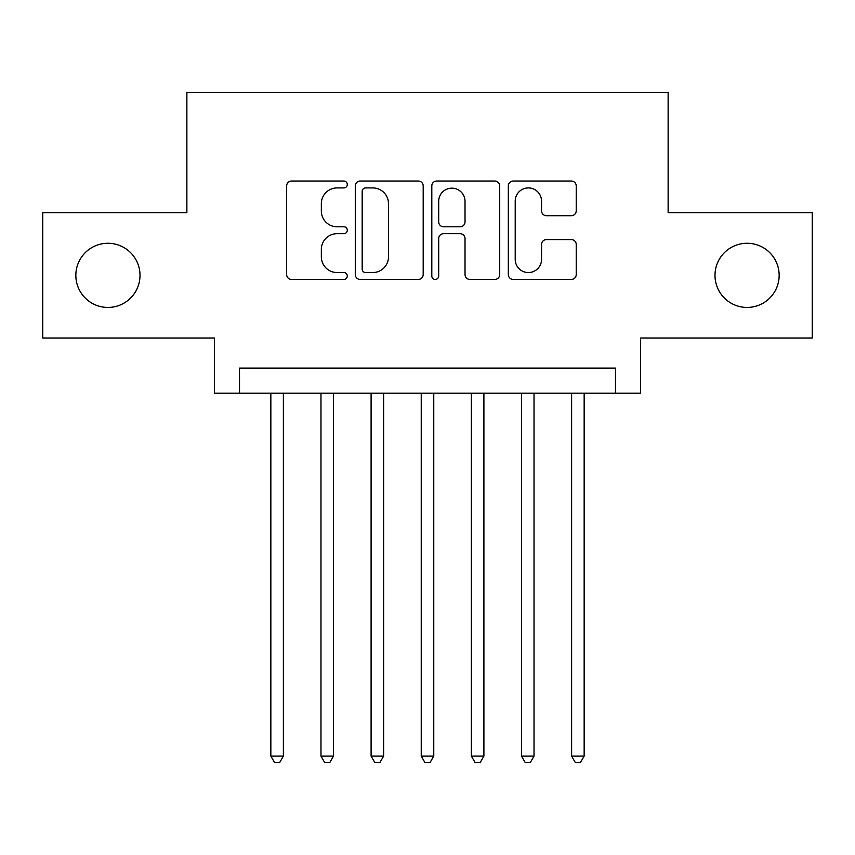 <?xml version="1.0" encoding="UTF-8"?>
<svg xmlns="http://www.w3.org/2000/svg" width="855" height="855" viewBox="0 0 855 855"><rect width="100%" height="100%" fill="white"/><g stroke="black" fill="none" stroke-linecap="round" stroke-linejoin="round"><path stroke-width="1.28" d="M347.29 184.477A3.441 3.441 0 0 0 343.849 181.036L291.566 181.036A4.916 4.916 0 0 0 286.649 185.952L286.649 274.519A4.916 4.916 0 0 0 291.566 279.446L343.849 279.446A3.441 3.441 0 0 0 347.29 275.994A3.441 3.441 0 0 0 343.849 272.553L337.084 272.553A15.743 15.743 0 0 1 321.341 256.81L321.341 249.425A15.743 15.743 0 0 1 337.084 233.682L343.849 233.682A3.441 3.441 0 0 0 347.29 230.241A3.441 3.441 0 0 0 343.849 226.789L337.084 226.789A15.743 15.743 0 0 1 321.341 211.046L321.341 203.661A15.743 15.743 0 0 1 337.084 187.918L343.849 187.918A3.441 3.441 0 0 0 347.29 184.477M714.994 275.353A32.084 32.084 0 0 0 747.078 307.437A32.084 32.084 0 0 0 779.162 275.353A32.084 32.084 0 0 0 747.078 243.269A32.084 32.084 0 0 0 714.994 275.353M75.838 275.353A32.084 32.084 0 0 0 107.922 307.437A32.084 32.084 0 0 0 140.006 275.353A32.084 32.084 0 0 0 107.922 243.269A32.084 32.084 0 0 0 75.838 275.353M571.3 215.717A4.916 4.916 0 0 0 576.227 210.8L576.227 185.952A4.916 4.916 0 0 0 571.3 181.036L513.246 181.036A4.916 4.916 0 0 0 508.319 185.952L508.319 274.519A4.916 4.916 0 0 0 513.246 279.446L571.3 279.446A4.916 4.916 0 0 0 576.227 274.519L576.227 244.509A4.916 4.916 0 0 0 571.3 239.582L546.452 239.582A4.916 4.916 0 0 0 541.536 244.509L541.536 259.396A13.167 13.167 0 0 1 528.369 272.553A13.167 13.167 0 0 1 515.212 259.396L515.212 201.085A13.167 13.167 0 0 1 528.369 187.918A13.167 13.167 0 0 1 541.536 201.085L541.536 210.8A4.916 4.916 0 0 0 546.452 215.717L571.3 215.717M615.493 393.161L640.555 393.161L640.555 338.014L812.25 338.014L812.25 212.692L668.129 212.692L668.129 92.383L186.871 92.383L186.871 212.692L42.75 212.692L42.75 338.014L214.445 338.014L214.445 393.161L615.493 393.161L615.493 368.099L239.507 368.099L239.507 393.161M423.193 185.952A4.916 4.916 0 0 0 418.277 181.036L360.212 181.036A4.916 4.916 0 0 0 355.285 185.952L355.285 274.519A4.916 4.916 0 0 0 360.212 279.446L418.277 279.446A4.916 4.916 0 0 0 423.193 274.519L423.193 185.952M436.723 181.036L494.788 181.036A4.916 4.916 0 0 1 499.715 185.952L499.715 274.519A4.916 4.916 0 0 1 494.788 279.446L469.94 279.446A4.916 4.916 0 0 1 465.024 274.519L465.024 238.598A4.916 4.916 0 0 0 460.097 233.682L443.617 233.682A4.916 4.916 0 0 0 438.69 238.598L438.69 275.994A3.441 3.441 0 0 1 435.248 279.446A3.441 3.441 0 0 1 431.807 275.994L431.807 185.952A4.916 4.916 0 0 1 436.723 181.036M365.619 187.918A3.441 3.441 0 0 0 362.178 191.36L362.178 269.111A3.441 3.441 0 0 0 365.619 272.553L372.759 272.553A15.743 15.743 0 0 0 388.501 256.81L388.501 203.661A15.743 15.743 0 0 0 372.759 187.918L365.619 187.918M465.024 201.331A13.167 13.167 0 0 0 451.857 188.164A13.167 13.167 0 0 0 438.69 201.331L438.69 221.873A4.916 4.916 0 0 0 443.617 226.789L460.097 226.789A4.916 4.916 0 0 0 465.024 221.873L465.024 201.331M270.843 393.161L270.843 756.109L283.379 756.109L283.379 393.161M283.379 756.109L279.617 762.617L274.605 762.617L270.843 756.109M320.978 393.161L320.978 756.109L333.503 756.109L333.503 393.161M333.503 756.109L329.741 762.617L324.729 762.617L320.978 756.109M371.102 393.161L371.102 756.109L383.639 756.109L383.639 393.161M383.639 756.109L379.877 762.617L374.864 762.617L371.102 756.109M421.237 393.161L421.237 756.109L433.763 756.109L433.763 393.161M433.763 756.109L430.012 762.617L424.988 762.617L421.237 756.109M471.362 393.161L471.362 756.109L483.898 756.109L483.898 393.161M483.898 756.109L480.136 762.617L475.124 762.617L471.362 756.109M521.497 393.161L521.497 756.109L534.022 756.109L534.022 393.161M534.022 756.109L530.271 762.617L525.259 762.617L521.497 756.109M571.621 393.161L571.621 756.109L584.157 756.109L584.157 393.161M584.157 756.109L580.395 762.617L575.383 762.617L571.621 756.109"/></g></svg>
